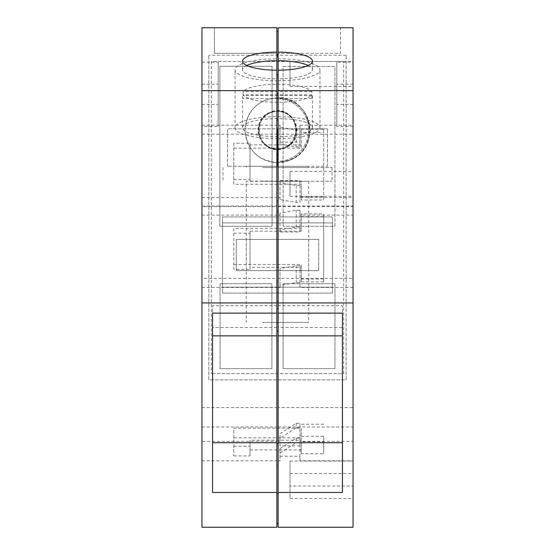 <?xml version="1.0" encoding="UTF-8"?>
<svg xmlns="http://www.w3.org/2000/svg" width="555" height="555" viewBox="0 0 555 555"><rect width="100%" height="100%" fill="white"/><g stroke="black" fill="none" stroke-linecap="round" stroke-linejoin="round"><path stroke-width="0.42" stroke-dasharray="2.77 2.08" d="M277.5 118.617A34.965 9.046 0 0 0 242.535 127.671A34.965 9.046 0 0 0 277.5 136.717A34.965 9.046 0 0 0 312.465 127.671A34.965 9.046 0 0 0 277.5 118.617M311.903 94.912L311.903 98.533A34.965 9.046 0 0 0 312.465 96.917A34.965 9.046 0 0 0 311.903 95.3L311.903 91.686A34.965 9.046 0 0 0 277.5 84.249A34.965 9.046 0 0 0 243.097 91.686L243.097 95.3A34.965 9.046 0 0 0 242.535 96.917A34.965 9.046 0 0 0 243.097 98.533L243.097 94.912C247.662 99.532 259.13 102.009 277.5 102.349A34.965 9.046 0 0 0 311.903 94.912L243.097 94.912M311.903 91.686L243.097 91.686M311.903 98.533L243.097 98.533M311.903 95.3L243.097 95.3M353.049 527.25L353.049 27.75L278.124 27.75L340.562 27.75L340.562 53.349L278.124 53.349L340.562 53.349L340.562 27.75L278.124 27.75L278.124 97.68C297.508 99.9 308.122 110.722 309.967 130.147C308.122 149.572 297.508 160.395 278.124 162.608A32.467 32.467 0 0 0 309.967 130.147A32.467 32.467 0 0 0 278.124 97.687L278.124 527.25L353.049 527.25M353.049 62.222L353.049 126.415L353.049 62.222L336.816 62.222L336.816 126.415L336.816 62.222M353.049 278.416L353.049 206.044L353.049 278.416L278.124 278.416L278.124 206.044L278.124 278.416M353.049 134.227L353.049 206.599L353.049 134.227L278.124 134.227L278.124 206.599L278.124 197.552L279.998 197.552L279.998 199.599L296.231 202.402L299.977 202.402L299.977 197.552L353.049 197.552M353.049 407.606L353.049 460.775L353.049 407.606L278.124 407.606L278.124 460.775L278.124 407.606M353.049 486.041L353.049 461.066L353.049 486.041L289.988 486.041L289.988 473.554L289.988 486.041C289.988 502.15 289.988 502.15 289.988 486.041C289.988 502.15 289.988 502.15 289.988 486.041L289.988 473.554C289.988 457.445 289.988 457.445 289.988 473.554C289.988 457.445 289.988 457.445 289.988 473.554L289.988 486.041M353.049 73.954L353.049 61.466L353.049 73.954M353.049 183.844L353.049 171.356L353.049 183.844M332.445 293.109L222.555 293.109L222.555 216.936L332.445 216.936L278.124 216.936L278.124 162.608L278.124 216.936L222.555 216.936L222.555 293.109L332.445 293.109L332.445 216.936L332.445 293.109M353.049 104.437L336.816 104.437M353.049 126.415L336.816 126.415M353.049 84.2L336.816 84.2M278.124 287.462L279.998 287.462L279.998 270.576L299.977 270.576L299.977 265.727L296.231 265.727L279.998 268.53L279.998 270.576M353.049 287.462L299.977 287.462L299.977 282.613L296.231 282.613L279.998 285.416L279.998 287.462M278.124 215.09L279.998 215.09L279.998 231.976L299.977 231.976L299.977 215.09L353.049 215.09M299.977 287.462L299.977 270.576M278.124 206.044L353.049 206.044M299.977 215.09L299.977 210.241L296.231 210.241L279.998 213.044L279.998 215.09M278.124 197.552L278.124 134.227M278.124 125.18L279.998 125.18L279.998 127.227L296.231 130.03L299.977 130.03L299.977 125.18L353.049 125.18M279.998 180.666L279.998 182.713L296.231 185.516L299.977 185.516L299.977 180.666L279.998 180.666L279.998 197.552M299.977 180.666L299.977 197.552M299.977 125.18L299.977 142.066L279.998 142.066L279.998 144.113L279.998 127.227M279.998 125.18L279.998 142.066M278.124 206.599L353.049 206.599M278.124 441.378L279.998 441.378L279.998 433.739L296.231 423.285L299.977 423.285L299.977 441.378L353.049 441.378M278.124 460.775L279.998 460.775L279.998 453.13L296.231 442.682L299.977 442.682L299.977 460.775L353.049 460.775M279.998 456.245L299.977 456.245L299.977 438.152L296.231 438.152L279.998 448.606L279.998 460.775M299.977 456.245L299.977 460.775M296.231 423.285L296.231 427.815L279.998 438.263L279.998 445.908L299.977 445.908L299.977 441.378M279.998 445.908L279.998 441.378M278.124 426.996L353.049 426.996M289.988 73.954C289.988 57.845 289.988 57.845 289.988 73.954C289.988 57.845 289.988 57.845 289.988 73.954L289.988 86.441L289.988 73.954M289.988 183.844L289.988 171.356L289.988 183.844C289.988 199.953 289.988 199.953 289.988 183.844C289.988 199.953 289.988 199.953 289.988 183.844M278.124 327.519L278.124 335.851L278.124 327.519L342.435 327.519L342.435 492.472M278.124 305.701L278.124 313.131L278.124 305.701L342.435 305.701L342.435 313.131L342.435 305.701M278.124 78.824L278.124 138.66L278.124 78.824A34.965 9.046 0 0 0 312.465 69.77A34.965 9.046 0 0 0 308.24 65.462M278.124 60.724L278.124 58.788L278.124 60.724M342.435 335.851L342.435 327.519M278.124 212.44L278.124 292.048L278.124 201.451L278.124 212.44L276.876 212.44L276.876 292.048L276.876 212.44M279.998 285.416L279.998 268.53M296.231 282.613L296.231 265.727M299.977 282.613L299.977 265.727M299.977 231.976L299.977 227.127L296.231 227.127L279.998 229.93L279.998 213.044M279.998 229.93L279.998 231.976M299.977 227.127L299.977 210.241M296.231 227.127L296.231 210.241M278.124 211.191L278.124 120.595L278.124 211.191L276.876 211.191L276.876 120.595L276.876 211.191M296.231 130.03L296.231 146.915L279.998 144.113M296.231 146.915L299.977 146.915L299.977 130.03M299.977 146.915L299.977 142.066M279.998 182.713L279.998 199.599M299.977 185.516L299.977 202.402M296.231 185.516L296.231 202.402M278.124 424.353L278.124 465.361L278.124 403.02L278.124 424.353L276.876 424.353L276.876 465.361L276.876 424.353M279.998 438.263L279.998 433.739M296.231 427.815L299.977 427.815L299.977 423.285M299.977 445.908L299.977 427.815M279.998 448.606L279.998 453.13M299.977 438.152L299.977 442.682M296.231 438.152L296.231 442.682M276.876 31.496L276.876 527.25L201.951 527.25L201.951 27.75L276.876 27.75L214.438 27.75L276.876 27.75L276.876 98.936A31.288 31.288 0 0 1 276.896 98.936A31.288 31.288 0 0 0 276.876 98.936L276.876 31.496L278.124 31.496L276.876 31.496L276.876 57.096L278.124 57.096L276.876 57.096L276.876 31.496L278.124 31.496M276.876 216.936L276.876 161.359A31.309 31.309 0 0 0 276.896 161.359A31.309 31.309 0 0 1 276.876 161.359L276.876 216.936M278.124 161.359A31.219 31.219 0 0 1 276.896 161.359A31.219 31.219 0 0 0 308.712 129.537A31.219 31.219 0 0 0 276.896 98.936A31.219 31.219 0 0 1 308.712 129.537A31.219 31.219 0 0 1 278.124 161.359M276.876 54.196L278.124 54.196M276.876 119.332L278.124 119.332M276.876 143.245L278.124 143.245M276.876 78.109L278.124 78.109M276.876 76.174L278.124 76.174M276.876 301.108L278.124 301.108M276.876 322.927L278.124 322.927M276.876 523.504L278.124 523.504M278.124 80.759A42.458 10.989 0 0 0 319.957 69.77A42.458 10.989 0 0 0 278.124 58.788M278.124 138.66A42.458 10.989 0 0 0 319.957 127.671A42.458 10.989 0 0 0 278.124 116.682M269.716 112.422A19.356 19.356 0 0 0 259.775 137.931A19.356 19.356 0 0 0 285.284 147.873A19.356 19.356 0 0 0 295.225 122.364A19.356 19.356 0 0 0 269.716 112.422C246.427 121.753 262.654 158.709 285.284 147.873C308.573 138.542 292.346 101.586 269.716 112.422M318.709 270.632L318.709 239.413L318.709 270.632L318.709 239.413L236.291 239.413L318.709 239.413L318.709 270.632L236.291 270.632L236.291 239.413L318.709 239.413L236.291 239.413L236.291 270.632L318.709 270.632M276.876 27.75L276.876 53.349L276.876 27.75M276.876 58.788L276.876 60.724L276.876 58.788A42.458 10.989 0 0 0 235.042 69.77A42.458 10.989 0 0 0 276.876 80.759L276.876 116.682A42.458 10.989 0 0 0 235.042 127.671A42.458 10.989 0 0 0 276.876 138.66L276.876 116.682M276.876 138.66L276.876 80.759M276.876 305.701L276.876 313.131L276.876 305.701L212.565 305.701L212.565 313.131L212.565 305.701M276.876 335.851L276.876 327.519L276.876 335.851M278.124 292.048L276.876 292.048M278.124 201.451L276.876 201.451M278.124 281.059L276.876 281.059M278.124 200.202L276.876 200.202M278.124 131.584L276.876 131.584M278.124 120.595L276.876 120.595M278.124 465.361L276.876 465.361M278.124 403.02L276.876 403.02M278.124 444.028L276.876 444.028M201.951 126.415L201.951 62.222L201.951 126.415L218.184 126.415L218.184 62.222L218.184 126.415M201.951 278.416L201.951 206.044L201.951 287.462L201.951 278.416L276.876 278.416L276.876 206.044L276.876 278.416M201.951 206.599L201.951 125.18L201.951 206.599L276.876 206.599L276.876 125.18L276.876 206.599M201.951 441.378L201.951 407.606L201.951 460.775L201.951 441.378L276.876 441.378L276.876 407.606L276.876 441.378M292.464 239.413L246.281 239.413L292.464 239.413M292.464 270.632L246.281 270.632L292.464 270.632M214.438 27.75L214.438 53.349L276.876 53.349L214.438 53.349L214.438 27.75M246.76 65.462A34.965 9.046 0 0 0 242.535 69.77A34.965 9.046 0 0 0 276.876 78.824M212.565 335.851L212.565 492.472M276.876 327.519L212.565 327.519M201.951 104.437L218.184 104.437M201.951 62.222L218.184 62.222M201.951 84.2L218.184 84.2M201.951 287.462L276.876 287.462M201.951 206.044L276.876 206.044M201.951 215.09L276.876 215.09M233.794 233.183L250.027 233.183L250.027 269.369L233.794 269.369L233.794 228.334L301.226 228.334L301.226 231.157L250.027 231.157L250.027 269.369M201.951 134.227L276.876 134.227M201.951 197.552L276.876 197.552M201.951 125.18L276.876 125.18M233.794 179.459L250.027 179.459L250.027 143.273L233.794 143.273L233.794 184.309L301.226 184.309L301.226 181.076L250.027 181.076L250.027 144.89L301.226 144.89L301.226 129.211L301.226 132.444L323.704 132.444L323.704 129.211L301.226 129.211M201.951 460.775L276.876 460.775M233.794 446.227L250.027 446.227L250.027 440.198L301.226 440.198L301.226 428.134L233.794 428.134L233.794 455.926L233.794 437.833L301.226 437.833L301.226 453.775L323.704 453.775L323.704 441.711L301.226 441.711L301.226 437.833M233.794 455.926L250.027 455.926L250.027 446.227M201.951 407.606L276.876 407.606M201.951 426.996L276.876 426.996M265.193 100.101C252.4 106.047 245.685 116.057 245.032 130.147C246.954 149.871 257.777 160.693 277.5 162.615L289.807 160.194C322.42 148.678 311.841 95.855 277.5 97.68L265.193 100.101M250.027 233.183L250.027 231.157M233.794 228.334L233.794 269.369M233.794 264.52L301.226 264.52L301.226 267.344L250.027 267.344M250.027 143.273L250.027 144.89M233.794 143.273L233.794 148.123L301.226 148.123L301.226 144.89M250.027 179.459L250.027 181.076M233.794 148.123L233.794 184.309M250.027 455.926L250.027 440.198M250.027 449.89L301.226 449.89M233.794 437.833L233.794 428.134M277.5 97.68C257.777 99.602 246.954 110.424 245.032 130.147A32.467 32.467 0 0 0 277.5 162.615A32.467 32.467 0 0 0 309.967 130.147A32.467 32.467 0 0 0 277.5 97.68M301.226 267.344L301.226 281.822L323.704 281.822L323.704 213.862L301.226 213.862L301.226 228.334M301.226 231.157L301.226 216.686L323.704 216.686M323.704 281.822L323.704 213.862M323.704 278.999L301.226 278.999L301.226 264.52M301.226 216.686L301.226 213.862M301.226 281.822L301.226 278.999M323.704 196.754L301.226 196.754L301.226 199.987L323.704 199.987L323.704 129.211M301.226 196.754L301.226 181.076M323.704 199.987L323.704 132.444M301.226 148.123L301.226 132.444M301.226 199.987L301.226 184.309M301.226 440.198L301.226 428.134M301.226 436.32L323.704 436.32L323.704 453.775M323.704 436.32L323.704 441.711M323.704 424.256L301.226 424.256M301.226 453.775L301.226 441.711M346.181 379.897L346.181 55.222L346.181 379.897L208.819 379.897L208.819 55.222L208.819 379.897L346.181 379.897M346.181 55.222L208.819 55.222L346.181 55.222M236.291 270.632L236.291 239.413L236.291 270.632M220.057 283.744L271.881 283.744L271.881 368.659L220.057 368.659L220.057 283.744L271.881 283.744L271.881 368.659L220.057 368.659L220.057 283.744M283.119 283.744L334.942 283.744L334.942 368.659L283.119 368.659L283.119 283.744L334.942 283.744L334.942 368.659L283.119 368.659L283.119 283.744M219.87 226.301L219.87 66.274L272.068 66.274L272.068 226.301L219.87 226.301L219.87 66.274L272.068 66.274L272.068 226.301L219.87 226.301M283.119 226.301L283.119 66.461L334.942 66.461L334.942 226.301L283.119 226.301L283.119 66.461L334.942 66.461L334.942 226.301L283.119 226.301M332.445 287.178L332.445 222.867L222.555 222.867L332.445 222.867L332.445 287.178L222.555 287.178L332.445 287.178L332.445 222.867L222.555 222.867L222.555 287.178L222.555 222.867L332.445 222.867L332.445 287.178L222.555 287.178L332.445 287.178M277.5 148.879C301.663 150.037 301.663 110.258 277.5 111.416C253.337 110.258 253.337 150.037 277.5 148.879C301.663 150.023 301.663 110.272 277.5 111.416A18.731 18.731 0 0 0 258.769 130.147A18.731 18.731 0 0 0 277.5 148.879M222.555 287.178L222.555 222.867L222.555 287.178M211.316 61.466L211.316 373.654L211.316 61.466L343.684 61.466L211.316 61.466M343.684 373.654L343.684 61.466L343.684 373.654L211.316 373.654L343.684 373.654M296.231 130.147A18.731 18.731 0 0 0 277.5 111.416A18.731 18.731 0 0 0 258.769 130.147A18.731 18.731 0 0 0 277.5 148.879A18.731 18.731 0 0 0 296.231 130.147A18.731 18.731 0 0 0 277.5 111.416A18.731 18.731 0 0 0 258.769 130.147A18.731 18.731 0 0 0 277.5 148.879A18.731 18.731 0 0 0 296.231 130.147M262.536 322.399L308.719 322.399L262.536 322.399M262.536 181.291L308.719 181.291L246.288 181.291L246.281 322.399M277.5 181.291L332.015 181.291L277.5 181.291M277.5 167.554L332.015 167.554L277.5 167.554M262.536 167.554L308.719 167.554L262.536 167.554M262.536 166.306L308.719 166.306L246.288 166.306L246.281 167.554M277.5 166.306L327.45 166.306L227.55 166.306L277.5 166.306L277.5 128.843L327.45 128.843L227.55 128.843L277.5 128.843L277.5 166.306M327.45 166.306L327.45 128.843L327.45 166.306M227.55 166.306L227.55 128.843L227.55 166.306M242.535 127.671L242.535 96.917M312.465 127.671L312.465 96.917M289.988 473.554L353.049 473.554M289.988 498.529L353.049 498.529M289.988 461.066L353.049 461.066M289.988 61.466L353.049 61.466M289.988 86.441L353.049 86.441M289.988 171.356L353.049 171.356M289.988 196.331L353.049 196.331M312.465 69.77L312.465 61.147M319.957 127.671L319.957 69.77M242.535 69.77L242.535 61.147M235.042 127.671L235.042 69.77M308.719 270.632L308.719 239.413M246.281 270.632L246.281 239.413M308.719 181.291L308.719 322.399M332.015 167.554L332.015 181.291M222.985 167.554L222.985 181.291M308.719 166.306L308.719 167.554"/><path stroke-width="0.83" d="M278.124 52.101L278.124 27.75L353.049 27.75L353.049 527.25L278.124 527.25L278.124 52.101A34.965 9.046 180 0 1 312.465 61.147A34.965 9.046 180 0 1 278.124 70.194M353.049 90.652L278.124 90.652M353.049 302.94L278.124 302.94M278.124 492.472L342.435 492.472L342.435 313.131L278.124 313.131M308.24 65.462A34.965 9.046 0 0 0 278.124 60.724M342.435 313.131L342.435 335.851L278.124 335.851M342.435 442.723L278.124 442.723M276.876 31.496L278.124 31.496M276.876 54.751L278.124 54.751M276.876 56.138L278.124 56.138M276.876 74.786L278.124 74.786M276.876 93.531L278.124 93.531M276.876 302.447L278.124 302.447M276.876 308.545L278.124 308.545M276.876 331.266L278.124 331.266M276.876 443.84L278.124 443.84M276.876 493.589L278.124 493.589M276.876 523.504L278.124 523.504M276.876 60.724L276.876 90.652L201.951 90.652L201.951 27.75L276.876 27.75L276.876 60.724A34.965 9.046 0 0 0 246.76 65.462M276.876 90.652L276.876 442.723L212.565 442.723M201.951 90.652L201.951 527.25L276.876 527.25L276.876 442.723M276.876 70.194A34.965 9.046 180 0 1 242.535 61.147A34.965 9.046 180 0 1 276.876 52.101M276.876 302.94L201.951 302.94M276.876 492.472L212.565 492.472L212.565 313.131L212.565 335.851L276.876 335.851M276.876 313.131L212.565 313.131"/></g></svg>
